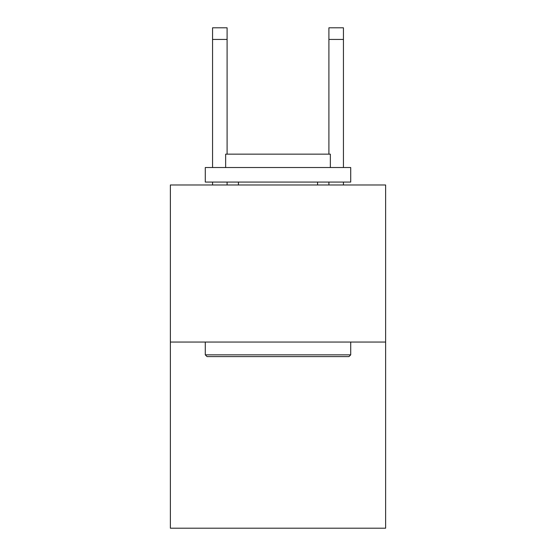 <?xml version="1.0" encoding="UTF-8"?>
<svg xmlns="http://www.w3.org/2000/svg" width="556" height="556" viewBox="0 0 556 556"><rect width="100%" height="100%" fill="white"/><g stroke="black" fill="none" stroke-linecap="round" stroke-linejoin="round"><path stroke-width="0.83" d="M385.621 342.051L385.621 184.981L170.379 184.981L170.379 528.2L385.621 528.2L385.621 342.051L170.379 342.051M348.973 356.591L207.027 356.591L205.282 354.846L350.718 354.846L348.973 356.591M205.282 167.53L350.718 167.53L350.718 182.076L205.282 182.076L205.282 167.53M330.354 167.53L330.354 154.151L225.646 154.151L225.646 167.53M205.282 342.051L205.282 354.846M350.718 342.051L350.718 354.846M238.441 182.076L238.441 184.981M317.559 182.076L317.559 184.981M227.098 184.981L227.098 182.076M227.098 154.151L227.098 39.434L212.559 39.434L212.559 27.8L227.098 27.8L227.098 39.434M212.559 184.981L212.559 182.076M212.559 167.53L212.559 39.434M343.441 184.981L343.441 182.076M343.441 167.53L343.441 27.8L328.902 27.8L328.902 154.151M328.902 182.076L328.902 184.981M328.902 39.434L343.441 39.434"/></g></svg>

